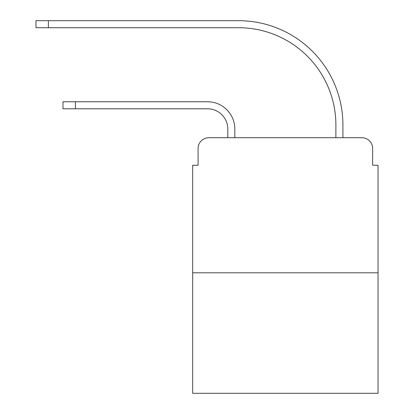 <?xml version="1.0" encoding="UTF-8"?>
<svg xmlns="http://www.w3.org/2000/svg" width="414" height="414" viewBox="0 0 414 414"><rect width="100%" height="100%" fill="white"/><g stroke="black" fill="none" stroke-linecap="round" stroke-linejoin="round"><path stroke-width="0.62" d="M198.083 148.502L198.083 165.253L198.083 148.502A10.805 10.805 0 0 1 208.889 137.696L227.803 137.696L227.803 129.049A20.265 20.265 0 0 0 207.538 108.784A20.265 20.265 0 0 1 227.803 129.049A20.265 20.265 0 0 0 207.538 108.784A20.265 20.265 0 0 1 227.803 129.049A20.265 20.265 0 0 0 207.538 108.784A20.265 20.265 0 0 1 227.803 129.049A20.265 20.265 0 0 0 207.538 108.784A20.265 20.265 0 0 1 227.803 129.049A20.265 20.265 0 0 0 207.538 108.784A20.265 20.265 0 0 1 227.803 129.049A20.265 20.265 0 0 0 207.538 108.784A20.265 20.265 0 0 1 227.803 129.049A20.265 20.265 0 0 0 207.538 108.784A20.265 20.265 0 0 1 227.803 129.049A20.265 20.265 0 0 0 207.538 108.784A20.265 20.265 0 0 1 227.803 129.049M378.034 272.795L192.681 272.795L192.681 393.3L378.034 393.3L378.034 165.253L372.631 165.253L372.631 148.502A10.805 10.805 0 0 0 361.82 137.696L208.889 137.696M192.681 272.795L192.681 165.253L198.083 165.253M234.831 137.696L234.831 129.049L234.831 137.696L234.831 129.049L234.831 137.696L234.831 129.049L234.831 137.696L234.831 129.049L234.831 137.696L234.831 129.049L234.831 137.696L234.831 129.049L234.831 137.696L234.831 129.049L234.831 137.696L234.831 129.049L234.831 137.696L335.883 137.696L335.883 124.997A97.269 97.269 0 0 0 238.614 27.728A97.269 97.269 0 0 1 335.883 124.997A97.269 97.269 0 0 0 238.614 27.728A97.269 97.269 0 0 1 335.883 124.997A97.269 97.269 0 0 0 238.614 27.728A97.269 97.269 0 0 1 335.883 124.997A97.269 97.269 0 0 0 238.614 27.728A97.269 97.269 0 0 1 335.883 124.997A97.269 97.269 0 0 0 238.614 27.728A97.269 97.269 0 0 1 335.883 124.997A97.269 97.269 0 0 0 238.614 27.728A97.269 97.269 0 0 1 335.883 124.997A97.269 97.269 0 0 0 238.614 27.728A97.269 97.269 0 0 1 335.883 124.997A97.269 97.269 0 0 0 238.614 27.728A97.269 97.269 0 0 1 335.883 124.997M342.911 137.696L342.911 124.997L342.911 137.696L342.911 124.997L342.911 137.696L342.911 124.997L342.911 137.696L342.911 124.997L342.911 137.696L342.911 124.997L342.911 137.696L342.911 124.997L342.911 137.696L342.911 124.997L342.911 137.696L342.911 124.997L342.911 137.696L361.82 137.696M372.631 165.253L372.631 148.502M62.985 108.784L62.985 101.761L75.415 101.761L75.415 108.784L62.985 108.784L207.538 108.784M234.831 129.049A27.288 27.288 0 0 0 207.538 101.761L75.415 101.761M35.966 20.7L48.397 20.7L48.397 27.728L35.966 27.728L35.966 20.7M342.911 124.997A104.297 104.297 0 0 0 238.614 20.7L48.397 20.7M48.397 27.728L238.614 27.728"/></g></svg>
